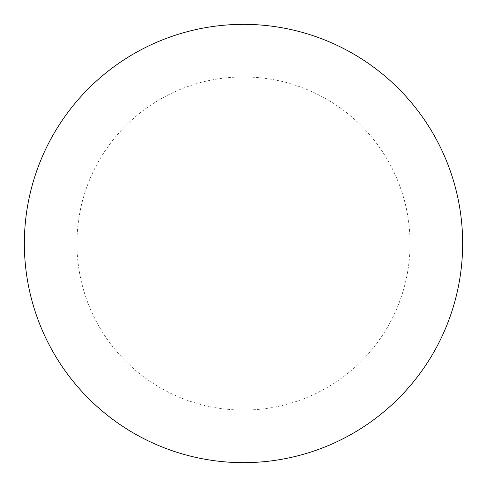 <?xml version="1.0" encoding="UTF-8"?>
<svg xmlns="http://www.w3.org/2000/svg" width="487" height="487" viewBox="0 0 487 487"><rect width="100%" height="100%" fill="white"/><g stroke="black" fill="none" stroke-linecap="round" stroke-linejoin="round"><path stroke-width="0.37" stroke-dasharray="2.44 1.83" d="M243.5 24.35A219.15 219.15 0 0 1 462.65 243.5A219.15 219.15 0 0 1 243.5 462.65A219.15 219.15 0 0 1 24.35 243.5A219.15 219.15 0 0 1 243.5 24.35A219.15 219.15 0 0 1 462.65 243.5A219.15 219.15 0 0 1 243.5 462.65M24.35 243.5A219.15 219.15 0 0 0 243.5 462.65A219.15 219.15 0 0 0 462.65 243.5A219.15 219.15 0 0 0 243.5 24.35A219.15 219.15 0 0 0 24.35 243.5M243.5 76.946A166.554 166.554 0 0 1 410.054 243.5A166.554 166.554 0 0 1 243.5 410.054A166.554 166.554 0 0 1 76.946 243.5A166.554 166.554 0 0 1 243.5 76.946"/><path stroke-width="0.73" d="M243.5 24.35A219.15 219.15 0 0 1 462.65 243.5A219.15 219.15 0 0 1 243.5 462.65A219.15 219.15 0 0 1 24.35 243.5A219.15 219.15 0 0 1 243.5 24.35M24.35 243.5A219.15 219.15 0 0 0 243.5 462.65A219.15 219.15 0 0 0 462.65 243.5A219.15 219.15 0 0 0 243.5 24.35A219.15 219.15 0 0 0 24.35 243.5"/></g></svg>
